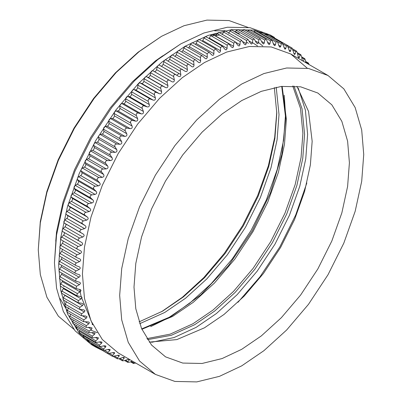 <?xml version="1.0" encoding="UTF-8"?>
<svg xmlns="http://www.w3.org/2000/svg" width="402" height="402" viewBox="0 0 402 402"><rect width="100%" height="100%" fill="white"/><g stroke="black" fill="none" stroke-linecap="round" stroke-linejoin="round"><path stroke-width="0.6" d="M292.736 85.963L300.485 108.349L302.897 133.379L301.058 157.529L295.179 184.543L284.983 213.16L270.707 241.692L253.134 268.32L233.451 291.46L212.995 310.063L192.995 323.726L170.116 334.157L146.856 338.64M302.259 60.632L301.601 56.506L300.817 54.707L300.173 55.2L299.425 57.37L298.736 57.838L298.239 57.134L297.39 52.868L296.57 51.16L295.867 51.707L295.133 53.994L294.375 54.516L292.058 48.039L291.284 48.647L290.47 51.3L289.752 51.627L287.289 45.361L286.445 46.029L285.656 48.798L284.923 49.2L282.274 43.125L281.36 43.858L280.611 46.743L279.862 47.215L278.913 45.843L277.908 42.687L277.033 41.346L276.043 42.145L275.335 45.135L274.576 45.682L273.561 44.381L272.45 41.275L271.576 40.024L270.511 40.893L269.858 43.979L269.084 44.602L268.008 43.371L266.787 40.321L265.923 39.165L264.782 40.099L264.184 43.28L263.4 43.974L262.265 42.823L260.089 38.768L258.873 39.778L258.33 43.044L257.546 43.808L256.35 42.733L254.094 38.843L252.798 39.919L252.32 43.265L251.536 44.099L250.285 43.104L247.949 39.381L246.572 40.532L246.17 43.949L245.386 44.843L244.079 43.934L241.672 40.381L240.22 41.607L239.893 45.084L239.115 46.049L237.758 45.225L235.286 41.848L233.753 43.14L233.507 46.677L232.743 47.702L231.331 46.964L228.808 43.768L227.195 45.135L227.04 48.722L226.281 49.803L225.527 49.742L224.829 49.155L222.251 46.14L220.567 47.582L220.497 51.21L219.758 52.35L218.788 52.24L215.643 48.959L213.879 50.471L213.904 54.129L213.181 55.325L212.115 55.23L209 52.21L207.156 53.798L207.281 57.481L206.497 58.767L205.407 58.652L202.337 55.893L201.09 55.818L200.422 57.551L200.653 60.858C200.487 62.601 199.724 63.069 198.357 62.255L195.673 59.993L179.327 50.557M196.015 60.235C194.548 59.385 193.774 59.883 193.684 61.722L194.01 65.034C193.895 66.792 193.136 67.305 191.724 66.566L189.035 64.496L172.649 55.034M191.975 66.737L191.724 66.566M189.292 64.667C187.784 63.898 187.01 64.441 186.975 66.295L187.397 69.606C187.332 71.38 186.573 71.933 185.126 71.27L166.096 59.968C165.187 59.632 164.418 60.215 163.795 61.727L163.076 64.31C162.483 65.772 161.73 66.37 160.82 66.104M182.603 69.496C181.061 68.807 180.292 69.395 180.302 71.26L180.83 74.556C180.81 76.34 180.061 76.943 178.573 76.355L159.463 65.179C158.519 64.923 157.76 65.551 157.187 67.069L156.569 69.631C156.026 71.099 155.288 71.737 154.343 71.551L152.906 70.757C151.926 70.581 151.172 71.249 150.66 72.767L150.147 75.31C149.66 76.777 148.926 77.455 147.951 77.345L146.444 76.681C145.423 76.591 144.69 77.3 144.233 78.812L143.821 81.32C143.393 82.787 142.675 83.5 141.665 83.47L140.087 82.943C139.042 82.933 138.318 83.676 137.921 85.184L137.62 87.656C137.243 89.108 136.539 89.862 135.509 89.912L133.866 89.52C132.791 89.591 132.082 90.37 131.745 91.867L131.549 94.289C131.233 95.731 130.549 96.52 129.489 96.646L127.791 96.395C126.69 96.545 126.002 97.359 125.725 98.837L125.635 101.209C125.379 102.636 124.715 103.45 123.635 103.656L121.876 103.545C120.761 103.776 120.092 104.62 119.876 106.078L119.896 108.384C119.701 109.791 119.052 110.64 117.957 110.922L116.148 110.947C115.012 111.259 114.369 112.133 114.213 113.565L114.339 115.806C114.203 117.188 113.58 118.062 112.47 118.424L110.62 118.59C109.47 118.977 108.847 119.876 108.756 121.283L108.992 123.449C108.917 124.806 108.319 125.7 107.193 126.133L105.304 126.439C104.143 126.906 103.545 127.826 103.52 129.203L103.862 131.293C103.847 132.61 103.274 133.529 102.143 134.037L100.219 134.479C99.048 135.027 98.48 135.966 98.515 137.303L98.962 139.308L98.596 140.976L97.329 142.112L95.38 142.69C94.204 143.308 93.666 144.268 93.761 145.564L94.314 147.474L94.018 149.127L92.772 150.328L90.797 151.041C89.621 151.735 89.113 152.705 89.274 153.956L89.927 155.775L89.701 157.398L88.48 158.664L86.485 159.509C85.314 160.277 84.837 161.257 85.058 162.463L85.817 164.177L85.656 165.775L84.465 167.096L82.46 168.076C81.294 168.91 80.852 169.9 81.134 171.056L81.993 172.659L81.902 174.227L80.742 175.604L78.732 176.709C77.571 177.609 77.164 178.609 77.511 179.709L78.46 181.201L78.445 182.729L77.315 184.156L75.305 185.387C74.159 186.352 73.792 187.357 74.194 188.397L75.239 189.774L75.29 191.262L74.204 192.734L72.199 194.086C71.069 195.111 70.737 196.116 71.199 197.096L72.335 198.352C72.797 199.286 72.486 200.276 71.41 201.312L69.415 202.779C68.305 203.864 68.013 204.864 68.531 205.779L69.757 206.914C70.275 207.789 70.003 208.769 68.943 209.864L66.968 211.442C65.883 212.583 65.626 213.578 66.204 214.427L67.511 215.437C68.079 216.241 67.848 217.221 66.812 218.361L64.863 220.05C63.797 221.241 63.581 222.231 64.214 223.009L65.601 223.889C66.224 224.628 66.028 225.597 65.023 226.783L63.099 228.577C62.069 229.818 61.893 230.793 62.576 231.507L81.842 242.527M159.463 65.179L175.975 74.712C174.388 74.099 173.629 74.727 173.694 76.596L174.322 79.882C174.357 81.671 173.614 82.309 172.096 81.802L169.418 80.289C167.795 79.757 167.046 80.425 167.167 82.299L167.895 85.556C167.986 87.35 167.257 88.028 165.704 87.596L162.951 86.214C161.297 85.767 160.564 86.475 160.74 88.345L161.574 91.571C161.72 93.359 161.001 94.073 159.418 93.721L156.599 92.475C154.916 92.108 154.192 92.852 154.428 94.716L155.368 97.902C155.569 99.681 154.865 100.435 153.257 100.158L150.373 99.053C148.665 98.766 147.961 99.545 148.253 101.399L149.303 104.54C149.559 106.309 148.876 107.093 147.243 106.897L144.298 105.927C142.569 105.716 141.881 106.53 142.233 108.369L143.388 111.454C143.705 113.208 143.037 114.027 141.388 113.907L138.388 113.078C136.635 112.947 135.966 113.791 136.384 115.61L137.645 118.635C138.022 120.369 137.378 121.213 135.71 121.173L132.66 120.479C130.891 120.429 130.243 121.303 130.72 123.097L132.092 126.057C132.529 127.766 131.906 128.64 130.223 128.67L127.127 128.117C125.349 128.148 124.726 129.047 125.263 130.811L126.741 133.7C127.238 135.379 126.64 136.278 124.947 136.384L121.811 135.971C120.022 136.077 119.424 136.997 120.027 138.735L121.61 141.539C122.168 143.187 121.595 144.107 119.896 144.288L116.726 144.011C114.927 144.192 114.359 145.137 115.027 146.836L116.716 149.554C117.334 151.172 116.791 152.107 115.083 152.358L111.887 152.222C110.083 152.479 109.545 153.433 110.274 155.097L112.068 157.725C112.746 159.303 112.228 160.252 110.525 160.574L107.304 160.574C105.5 160.9 104.992 161.875 105.781 163.488L107.681 166.021C108.419 167.554 107.937 168.518 106.228 168.91L102.997 169.041C101.193 169.443 100.721 170.423 101.57 171.996L103.57 174.428C104.364 175.915 103.917 176.885 102.214 177.347L98.967 177.609C97.173 178.071 96.731 179.066 97.646 180.588L99.741 182.91C100.6 184.347 100.183 185.327 98.49 185.855L95.239 186.242C93.455 186.774 93.048 187.774 94.018 189.236L96.214 191.452C97.128 192.834 96.746 193.819 95.068 194.407L91.817 194.92C90.043 195.513 89.671 196.518 90.706 197.93L92.993 200.025C93.967 201.352 93.621 202.342 91.952 202.985L88.711 203.618C86.953 204.271 86.621 205.276 87.711 206.628L90.088 208.603C91.118 209.874 90.807 210.859 89.159 211.563L85.927 212.311C84.189 213.025 83.897 214.025 85.043 215.311L87.51 217.165C88.591 218.376 88.319 219.356 86.696 220.11L83.48 220.974C81.767 221.743 81.511 222.738 82.711 223.959L85.259 225.683C86.4 226.828 86.164 227.803 84.566 228.612L81.37 229.582C79.681 230.401 79.465 231.386 80.722 232.542L83.355 234.135C84.541 235.215 84.35 236.185 82.777 237.034L79.611 238.11C77.953 238.974 77.777 239.949 79.083 241.034L62.576 231.507M81.792 242.496C83.028 243.511 82.877 244.466 81.33 245.361L78.204 246.532C76.571 247.441 76.44 248.406 77.797 249.416L80.727 250.823M77.641 249.335L61.204 239.843L77.641 249.335M80.576 250.747C81.862 251.687 81.752 252.627 80.239 253.561L77.149 254.828C75.556 255.778 75.46 256.722 76.867 257.662L79.958 258.973M77.149 254.828L60.637 245.295C59.672 246.622 59.576 247.567 60.355 248.129L76.867 257.662M79.712 258.853C81.043 259.722 80.973 260.642 79.495 261.612L76.455 262.968C74.898 263.953 74.842 264.878 76.3 265.742L79.551 266.953M76.455 262.968L59.943 253.436C59.014 254.803 58.958 255.727 59.787 256.21L75.651 265.37M79.204 266.797C80.581 267.591 80.551 268.496 79.114 269.496L76.119 270.933C74.601 271.953 74.591 272.852 76.089 273.641L79.495 274.747M59.32 264.024L75.28 273.174M79.053 274.556C80.475 275.28 80.485 276.154 79.083 277.189L76.149 278.697L75.687 281.109L79.797 282.32L80.36 282.938L80.375 283.601L79.616 284.541L76.536 286.239L76.104 288.551L80.46 289.661L81.048 290.561L80.294 291.772L77.29 293.54L76.877 295.746L81.47 296.746L82.028 297.545L81.33 298.751L78.395 300.575L78.008 302.681L82.008 303.304L83.34 304.173L82.711 305.45L79.857 307.324L79.495 309.324L83.626 309.811L85.008 310.6L84.445 311.851L81.676 313.771L81.335 315.665L85.586 316.012L87.018 316.711L86.515 317.937L83.837 319.897L83.521 321.685L87.887 321.886L88.993 322.113L89.39 322.57L88.922 323.695L86.335 325.675L86.043 327.364L90.515 327.414L92.068 328.002L91.661 329.097L89.169 331.102L88.897 332.69L93.47 332.585L95.028 333.017L94.716 334.142L92.324 336.157L92.078 337.64L93.49 337.816L96.741 337.378L98.374 337.775L98.083 338.801L95.797 340.821L95.57 342.202L97.068 342.343L100.314 341.78L101.987 342.087L101.756 343.072L99.57 345.087L99.369 346.368L100.947 346.464L104.188 345.785L105.892 345.991L105.721 346.931L103.641 348.936L103.46 350.122L105.118 350.172L108.344 349.378L110.073 349.489L109.962 350.378L107.992 352.363L107.831 353.453L114.475 352.519L114.475 353.403L112.615 355.358L112.475 356.353L119.213 355.182L119.133 356.117L117.495 357.906L117.369 358.815L119.243 358.684L122.766 357.448L124.213 357.408L124.148 358.257L122.62 360.006L122.509 360.83L124.444 360.624L128.881 359.092M129.61 359.509L127.967 361.649L127.871 362.388L129.866 362.112L132.323 361.076M134.117 362.112L133.449 363.488L135.715 363.036M309.088 64.576L308.45 63.059L307.786 63.823M305.776 62.662L305.525 60.566L304.776 58.682L304.203 59.119L303.389 61.285M198.683 62.491L198.357 62.255M95.686 347.082L91.475 344.65L75.053 330.786L63.32 311.414L56.556 288.149L54.446 262.807L56.556 235.029L63.32 203.95L75.053 171.031L91.47 138.213L111.686 107.58L134.328 80.963L157.855 59.566L180.86 43.848L203.864 33.004L227.396 27.23L250.039 27.703L270.25 34.994L274.466 37.426L254.25 30.135L231.607 29.663L208.08 35.436L185.076 46.28L162.071 61.998L138.544 83.395L115.902 110.012L95.686 140.645L79.264 173.463L67.536 206.382L60.772 237.461L58.662 265.24L60.772 290.581L67.536 313.846L79.264 333.223L95.686 347.082L101.55 350.047M54.446 262.807L56.506 232.11L63.104 201.804L74.546 169.694L90.561 137.685L110.274 107.811L132.358 81.847L155.308 60.978L180.86 43.848M77.003 328.268L75.727 326.876M188.684 48.014L190.648 44.265C191.473 42.823 192.246 42.421 192.975 43.069M195.523 44.431L197.367 40.939C198.236 39.522 199.01 39.175 199.688 39.888M202.317 41.265L204.055 38.049C204.965 36.662 205.729 36.366 206.357 37.155M209.055 38.522L210.688 35.602L211.97 34.396L212.633 34.431L228.808 43.768M215.718 36.21L217.246 33.612L218.547 32.472L219.14 32.527L235.286 41.848M222.2 34.477L223.708 32.075L225.03 31.004L225.552 31.075L241.672 40.381M228.487 33.346L230.065 30.999L231.391 30.004L231.853 30.09L247.949 39.381M235.14 31.984L236.286 30.391L238.019 29.562L254.094 38.843M241.391 31.512L242.361 30.245L244.034 29.497L260.089 38.768M247.506 31.507L248.275 30.572L249.883 29.904L265.923 39.165M253.466 31.969L254.004 31.361L255.546 30.768L271.576 40.024M259.255 32.909L261.009 32.095L277.033 41.346M264.858 34.316L266.26 33.879L282.274 43.125M270.31 36.215L271.244 36.095L287.289 45.356M275.772 38.708L292.058 48.039M112.475 356.353L96.138 346.705M107.831 353.453L91.772 344.182L91.43 343.177M103.46 350.122L87.44 340.876L87.154 339.318M99.369 346.368L83.345 337.117L83.214 335.067M95.57 342.202L79.536 332.946L79.284 331.288L79.586 330.429M92.078 337.64L76.028 328.374L75.812 326.625L76.285 325.404M88.897 332.69L72.837 323.414L72.656 321.57L73.315 320.017M86.043 327.364L69.963 318.082L69.682 317.771L69.822 316.148L70.687 314.279M83.521 321.685L67.42 312.389L67.109 312.017L67.325 310.364L68.591 307.832M81.335 315.665L65.209 306.359L64.878 305.922L65.164 304.239L66.511 301.741M79.495 309.324L63.345 300.003L62.993 299.495L63.35 297.792L64.898 295.108M78.008 302.681L61.833 293.339L61.461 292.762L61.888 291.043L63.652 288.113M61.119 286.47C60.134 286.304 60.019 285.48 60.777 284.008L62.742 280.837M60.245 279.259C59.295 279.013 59.225 278.164 60.029 276.707L62.169 273.305M59.732 271.802C58.818 271.471 58.787 270.591 59.637 269.164L61.938 265.536M59.581 264.109C58.707 263.702 58.717 262.797 59.612 261.401L61.36 259.25L62.049 257.556M59.943 253.436L61.747 251.366L62.491 249.381M60.637 245.295L62.486 243.31L63.255 241.029M61.285 239.883C60.556 239.25 60.687 238.285 61.692 236.999L63.581 235.11C64.556 233.874 64.712 232.924 64.039 232.25M168.116 61.124L169.644 59.355L170.463 56.762C171.141 55.265 171.915 54.722 172.78 55.134M174.97 56.375L176.262 54.783L177.176 52.19C177.905 50.702 178.679 50.21 179.503 50.702M181.83 51.999L182.9 50.612L183.91 48.019C184.689 46.552 185.463 46.104 186.242 46.672M306.837 182.98L295.711 214.969L279.812 246.949L260.069 276.707L237.924 302.334M92.495 324.138L81.149 296.601M81.139 296.55L79.722 289.41M176.774 75.214L179.016 73.511M298.284 88.199L305.399 110.108L307.615 134.353L305.756 158.835L299.791 186.226L289.455 215.236L274.983 244.165L257.169 271.159L237.21 294.616L216.472 313.475L196.201 327.328L174.096 337.529L151.569 342.323M293.942 86.028L302.058 108.781L304.58 134.353L302.746 158.504L296.867 185.518L286.666 214.135L272.39 242.667L254.818 269.295L235.135 292.435L214.678 311.037L194.684 324.7L171.277 335.303L147.514 339.65M276.787 112.007L274.677 137.419L268.375 165.75L257.622 195.684L242.672 225.507L224.321 253.366L203.774 277.646L182.392 297.269L161.433 311.801M233.522 31.049L236.818 32.341M74.38 329.685L58.365 316.168L46.923 297.274L40.326 274.581L38.265 249.863L40.3 221.587L46.833 191.588L58.154 159.81L74.008 128.127L93.52 98.56L115.379 72.868L138.092 52.21L161.559 36.306L183.995 25.728L206.945 20.1L229.029 20.562L248.748 27.673M38.265 249.863L40.326 222.768L46.923 192.463L58.36 160.353L74.375 128.344L94.093 98.47L116.178 72.506L139.127 51.637L161.559 36.306M149.232 342.107L176.82 339.605L204.457 327.816L224.06 314.424L244.104 296.194L263.395 273.516L280.621 247.416L294.611 219.452L304.605 191.407L310.369 164.931L312.163 141.263L308.56 111.429L296.927 86.289M155.413 374.408L174.925 381.443L196.784 381.9L219.497 376.327L241.702 365.86L263.908 350.685L286.621 330.032L308.48 304.334L327.992 274.767L343.841 243.084L355.167 211.306L361.699 181.307L363.735 154.494L361.699 130.027L355.167 107.57L343.841 88.867L327.992 75.486L308.48 68.451L286.621 67.993L263.908 73.566L241.702 84.033L219.497 99.209L196.784 119.861L174.925 145.559L155.413 175.126L139.559 206.809L128.238 238.587L121.705 268.586L119.67 295.405L121.705 319.866L128.238 342.323L139.559 361.026L155.413 374.408L118.168 352.906L102.319 339.524L90.993 320.821L84.465 298.364L82.425 273.903L84.465 247.084L90.993 217.085L102.319 185.307L118.168 153.624L137.68 124.057L159.539 98.359L182.252 77.707L204.457 62.531L226.663 52.064L249.381 46.491L271.234 46.949L290.752 53.984L307.339 68.26M349.408 162.765L347.609 186.433L341.846 212.909L331.851 240.954L317.861 268.918L300.641 295.018L281.35 317.696L261.3 335.926L241.702 349.318L222.105 358.554L202.055 363.473L182.764 363.071L165.544 356.86L151.554 345.052L141.559 328.545L135.796 308.721L133.997 287.128L135.796 263.461L141.559 236.984L151.554 208.939L165.544 180.975L182.764 154.881L202.055 132.198L222.105 113.967L241.702 100.58L261.3 91.339L281.35 86.42L300.641 86.822L317.861 93.033L331.851 104.842L341.846 121.349L347.609 141.172L349.408 162.765M282.149 86.329L286.375 119.364L284.475 144.368L278.39 172.337L267.832 201.965L253.054 231.502L234.858 259.069L214.482 283.023L193.307 302.284L172.604 316.429L141.881 329.288M63.903 286.601L63.601 285.636M204.839 37.054L206.065 36.793M211.171 35.884L219.783 35.074M252.441 42.602L257.531 45.913M55.742 241.2L56.556 231.778M155.041 61.189L162.795 55.777M211.276 34.828L216.914 34.18M221.602 33.944L222.542 33.934M236.08 32.527L239.366 33.426M284.244 95.279L285.536 114.585L283.571 140.404L277.285 169.287L266.38 199.879L251.119 230.386L232.336 258.853L211.286 283.596L189.417 303.48L168.041 318.088L150.675 326.625M276.219 87.209L279.013 114.585L277.109 139.685L270.993 167.77L260.39 197.513L245.557 227.175L227.291 254.853L206.829 278.903L185.568 298.239L164.78 312.444L139.68 323.71M274.33 87.586L276.792 113.304L274.888 138.404L268.772 166.488L258.174 196.231L243.336 225.889L225.07 253.567L204.608 277.621L183.347 296.957L162.559 311.158L139.057 321.886M200.422 57.551L183.91 48.019M207.296 57.094L189.543 46.843M207.156 53.798L190.648 44.265M213.929 53.747L196.176 43.496M213.879 50.471L197.367 40.939M220.532 50.828L202.779 40.582M220.567 47.582L204.055 38.049M227.08 48.351L209.331 38.1M227.195 45.135L210.688 35.602M233.562 46.315L215.809 36.064M233.753 43.14L217.246 33.612M239.954 44.728L235.863 42.366M240.22 41.607L223.708 32.075M246.235 43.597L242.632 41.517M246.572 40.532L230.065 30.999M252.396 42.924L249.185 41.069M252.798 39.919L236.286 30.391M258.411 42.712L255.526 41.049M258.873 39.778L242.361 30.245M264.27 42.959L261.667 41.456M264.782 40.099L248.275 30.572M269.948 43.667L267.586 42.305M270.511 40.893L254.004 31.361M275.43 44.833L273.285 43.597M276.043 42.145L259.531 32.612M280.707 46.456L278.752 45.325M281.36 43.858L277.174 41.446M285.762 48.526L283.968 47.491M286.445 46.029L282.943 44.009M290.571 51.044L288.932 50.094M291.284 48.647L288.128 46.828M295.133 53.994L293.631 53.129M295.867 51.707L292.983 50.044M299.425 57.37L298.063 56.587M300.173 55.2L297.54 53.677M303.44 61.169L302.214 60.461M304.203 59.119L301.786 57.722M307.932 63.446L305.721 62.169M133.529 362.83L131.268 361.529M127.967 361.649L125.499 360.222M129.394 359.951L128.132 359.222M122.62 360.006L119.922 358.448M124.148 358.257L122.756 357.453M117.495 357.906L114.55 356.202M119.133 356.117L117.6 355.232M112.615 355.358L109.389 353.494M114.359 353.534L112.686 352.569M107.992 352.363L104.384 350.278M109.841 350.519L108.012 349.459M103.641 348.936L87.133 339.404M105.59 347.072L103.585 345.916M99.57 345.087L83.063 335.554M101.621 343.213L99.425 341.941M95.797 340.821L79.284 331.288M97.942 338.941L95.525 337.549M92.324 336.157L75.812 326.625M94.565 334.283L91.897 332.74M89.169 331.102L72.656 321.57M91.5 329.243L88.54 327.529M86.335 325.675L69.822 316.148M88.757 323.836L85.455 321.927M83.837 319.897L67.325 310.364M86.345 318.077L82.631 315.937M81.676 313.771L65.164 304.239M84.264 311.987L79.983 309.515M79.857 307.324L63.35 297.792M82.531 305.585L64.777 295.334M78.395 300.575L61.888 291.043M81.139 298.882L63.385 288.631M77.29 293.54L60.777 284.008M80.099 291.902L62.35 281.651M76.536 286.239L60.029 276.707M79.415 284.661L61.662 274.415M76.239 281.33L75.28 280.777M76.149 278.697L59.637 269.164M79.083 277.189L61.335 266.938M76.119 270.933L59.612 261.401M79.114 269.496L61.36 259.25M79.495 261.612L61.747 251.366M80.239 253.561L62.486 243.31M78.204 246.532L61.692 236.999M81.33 245.361L63.581 235.11M79.611 238.11L63.099 228.577M82.777 237.034L65.023 226.783M83.355 234.135L65.601 223.889M80.722 232.542L64.214 223.009M81.37 229.582L64.863 220.05M84.566 228.612L66.812 218.361M85.259 225.683L67.511 215.437M82.711 223.959L66.204 214.427M83.48 220.974L66.968 211.442M86.696 220.11L68.943 209.864M87.51 217.165L69.757 206.914M85.043 215.311L68.531 205.779M85.927 212.311L69.415 202.779M89.159 211.563L71.41 201.312M90.088 208.603L72.335 198.352M87.711 206.628L71.199 197.096M88.711 203.618L72.199 194.086M91.952 202.985L74.204 192.734M92.993 200.025L75.239 189.774M90.706 197.93L74.194 188.397M91.817 194.92L75.305 185.387M95.068 194.407L77.315 184.156M96.214 191.452L78.46 181.201M94.018 189.236L77.511 179.709M95.239 186.242L78.732 176.709M98.49 185.855L80.742 175.604M99.741 182.91L81.993 172.659M97.646 180.588L81.134 171.056M98.967 177.609L82.46 168.076M102.214 177.347L84.465 167.096M103.57 174.428L85.817 164.177M101.57 171.996L85.058 162.463M102.997 169.041L86.485 159.509M106.228 168.91L88.48 158.664M107.681 166.021L89.927 155.775M105.781 163.488L89.274 153.956M107.304 160.574L90.797 151.041M110.525 160.574L92.772 150.328M112.068 157.725L94.314 147.474M110.274 155.097L93.761 145.564M111.887 152.222L95.38 142.69M115.083 152.358L97.329 142.112M116.716 149.554L98.962 139.308M115.027 146.836L98.515 137.303M116.726 144.011L100.219 134.479M119.896 144.288L102.143 134.037M121.61 141.539L103.862 131.293M120.027 138.735L103.52 129.203M121.811 135.971L105.304 126.439M124.947 136.384L107.193 126.133M126.741 133.7L108.992 123.449M125.263 130.811L108.756 121.283M127.127 128.117L110.62 118.59M130.223 128.67L112.47 118.424M132.092 126.057L114.339 115.806M130.72 123.097L114.213 113.565M132.66 120.479L116.148 110.947M135.71 121.173L117.957 110.922M137.645 118.635L119.896 108.384M136.384 115.61L119.876 106.078M138.388 113.078L121.876 103.545M141.388 113.907L123.635 103.656M143.388 111.454L125.635 101.209M142.233 108.369L125.725 98.837M144.298 105.927L127.791 96.395M147.243 106.897L129.489 96.646M149.303 104.54L131.549 94.289M148.253 101.399L131.745 91.867M150.373 99.053L133.866 89.52M153.257 100.158L135.509 89.912M155.368 97.902L137.62 87.656M154.428 94.716L137.921 85.184M156.599 92.475L140.087 82.943M159.418 93.721L141.665 83.47M161.574 91.571L143.821 81.32M160.74 88.345L144.233 78.812M162.951 86.214L146.444 76.681M165.704 87.596L147.951 77.345M167.895 85.556L150.147 75.31M167.167 82.299L150.66 72.767M169.418 80.289L152.906 70.757M172.096 81.802L154.343 71.551M174.322 79.882L156.569 69.631M173.694 76.596L157.187 67.069M180.83 74.556L163.076 64.31M180.302 71.26L163.795 61.727M187.397 69.606L169.644 59.355M186.975 66.295L170.463 56.762M194.01 65.034L176.262 54.783M193.684 61.722L177.176 52.19M200.653 60.858L182.9 50.612M92.802 324.776L92.153 324.399M141.705 328.886L171.131 316.474L200.734 294.947L228.401 265.777L252.185 230.994L270.415 193.005L281.842 154.458L285.676 118.062L281.717 86.375M214.713 30.853L225.115 30.678M258.461 42.436L262.752 45.994M97.249 332.655L90.505 330.047M67.194 310.661L60.119 298.621M246.426 41.964L248.426 43.331M186.031 46.476L202.337 55.893M209 52.21L192.729 42.818M215.643 48.959L199.407 39.582M222.251 46.14L206.05 36.788M296.57 51.16L292.671 48.908M300.817 54.707L297.354 52.712M304.776 58.682L301.661 56.878M308.45 63.059L305.636 61.436M133.449 363.488L130.565 361.825M127.871 362.388L124.67 360.539M122.509 360.83L118.952 358.775M117.369 358.815L113.324 356.479M76.877 295.746L60.667 286.39M76.104 288.551L59.858 279.174M75.687 281.109L59.411 271.712M327.992 75.486L290.752 53.984"/></g></svg>
